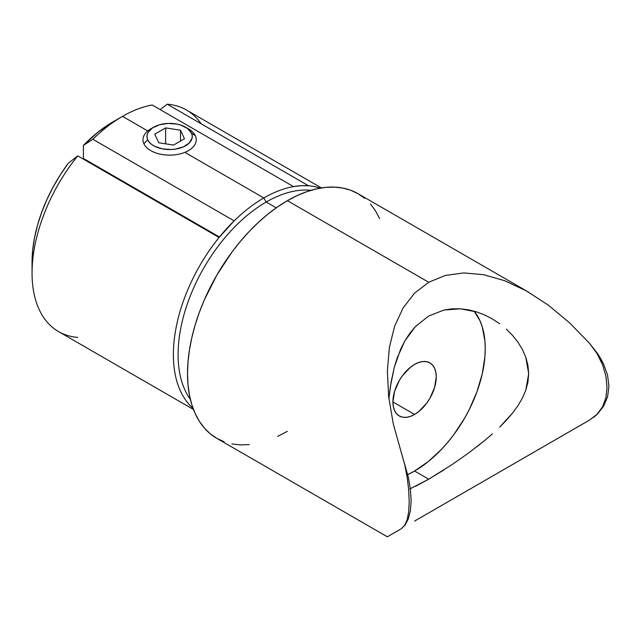 <?xml version="1.0" encoding="UTF-8"?>
<svg xmlns="http://www.w3.org/2000/svg" width="641" height="641" viewBox="0 0 641 641"><rect width="100%" height="100%" fill="white"/><g stroke="black" fill="none" stroke-linecap="round" stroke-linejoin="round"><path stroke-width="0.96" d="M77.745 337.406A127.92 73.851 -60 0 1 32.05 273.026A127.92 73.851 -60 0 1 77.745 155.875L219.078 237.474L234.149 220.873L92.825 139.273L83.402 145.435L97.977 132.158L113.08 121.798A114.595 66.159 120 0 0 83.402 145.435L83.402 158.447L219.462 237.002L83.402 158.447L83.402 145.435L92.825 139.273A127.92 73.851 -60 0 1 122.503 116.358L147.759 130.94L122.503 116.358A127.92 73.851 -60 0 1 152.181 105.004A127.92 73.851 120 0 0 122.503 116.358A127.92 73.851 120 0 0 92.825 139.273L234.149 220.873A127.92 73.851 -60 0 1 263.836 197.949L185.626 152.806L263.836 197.949L266.183 202.035A124.586 71.928 -60 0 1 311.013 190.305A124.586 71.928 120 0 0 266.183 202.035L276.231 207.836L266.183 202.035A124.586 71.928 120 0 0 189.672 297.52A124.586 71.928 120 0 0 190.345 399.303A124.586 71.928 -60 0 1 189.672 297.52A124.586 71.928 -60 0 1 266.183 202.035L263.836 197.949A127.92 73.851 120 0 0 234.149 220.873A127.92 73.851 120 0 0 219.078 237.474A127.92 73.851 120 0 0 193.029 408.277A127.92 73.851 -60 0 1 219.078 237.474L77.745 155.875A127.92 73.851 120 0 0 58.539 331.581L193.486 409.487M444.021 469.853L428.717 479.188L414.583 471.031A99.932 57.698 120 0 0 476.535 392.909A99.932 57.698 120 0 0 474.18 311.181L479.869 320.516L482.208 326.71L484.908 340.836L485.245 348.632L484.908 356.829L482.208 374.08L476.904 391.915L469.212 409.663L464.549 418.285L453.844 434.614L447.899 442.162L441.625 449.205L428.372 461.504L414.583 471.031L428.717 479.188L452.177 464.517L468.691 452.939L484.82 440.391L476.872 446.753M492.432 433.869L484.82 440.391L492.432 433.869M506.414 420.224L499.676 427.138L512.504 413.141L506.414 420.224M517.864 405.809L512.504 413.141L517.864 405.809L522.383 398.125L517.864 405.809M525.796 390.201L522.383 398.125L525.796 390.201L528.681 373.663L527.944 382.02L525.796 390.201M527.944 365.378L528.681 373.663L525.78 357.205L527.944 365.378M522.359 349.401L525.78 357.205L522.359 349.401L517.872 342.094L522.359 349.401M512.455 335.283L517.872 342.094L512.455 335.283L506.334 329.145L512.455 335.283M492.08 318.785L484.756 315.027L476.856 311.991L460.518 308.81L444.101 310.012L428.717 315.997L444.101 310.012L452.217 308.826L460.518 308.81L468.771 309.891L476.856 311.991L484.756 315.027L492.416 318.978L499.635 323.697M364.593 198.261L358.007 193.678A141.244 81.543 120 0 0 287.384 200.673L277.601 206.883L267.906 214.134L258.395 222.379L249.165 231.513L240.303 241.473L231.898 252.145L216.762 275.221L204.343 299.868L199.303 312.488L195.112 325.139L191.811 337.695L189.432 350.05L187.997 362.077L187.517 373.655L187.997 384.688L189.432 395.048L191.811 404.655L195.112 413.405L199.303 421.217L204.343 428.012L210.184 433.733L216.762 438.316L387.348 536.797L401.122 528.849L404.711 525.34L407.219 519.579L408.702 511.654L409.206 501.687L408.718 490.173L407.227 477.633L404.719 464.669L393.31 424.022L388.686 396.859L387.364 371.075L389.383 347.286L394.688 326.045L403.157 307.856L414.591 293.145L428.717 282.272L287.384 200.673A141.244 81.543 120 0 0 195.112 325.139A141.244 81.543 120 0 0 216.762 438.316L224.03 441.721M414.591 521.069L428.717 512.92L414.591 521.069M414.583 414.455L392.917 401.947L414.583 414.455A30.648 17.692 -60 0 1 399.263 415.977A30.648 17.692 -60 0 1 394.56 391.419A30.648 17.692 -60 0 1 414.583 364.409A30.648 17.692 -60 0 1 429.911 362.894A30.648 17.692 -60 0 1 434.606 387.452A30.648 17.692 -60 0 1 414.583 414.455L410.352 416.418L406.29 417.339L402.548 417.187L399.263 415.977L396.563 413.741L394.56 410.569L393.334 406.586L392.917 401.947L394.56 391.419L399.263 380.586L402.548 375.578L410.352 367.333L414.583 364.409L418.813 362.453L422.876 361.524L426.626 361.676L429.911 362.894L432.603 365.13L434.606 368.295L435.84 372.277L436.257 376.924L434.606 387.452L429.911 398.277L426.626 403.285L418.813 411.538L414.583 414.455M293.514 186.603L152.181 105.004L293.514 186.603A127.92 73.851 120 0 0 263.836 197.949A127.92 73.851 -60 0 1 293.514 186.603A127.92 73.851 120 0 1 308.585 185.794A127.92 73.851 -60 0 1 320.123 188.142A127.92 73.851 120 0 0 308.585 185.794L301.206 185.706L293.514 186.603M122.503 116.358L113.08 121.798L122.503 116.358M321.397 187.925L186.459 110.02A127.92 73.851 120 0 0 167.253 104.203L308.585 185.794L167.253 104.203A127.92 73.851 -60 0 1 201.106 123.737M160.202 109.635L167.253 104.203L160.202 109.635M388.686 396.859L387.364 371.075L389.383 347.286L394.688 326.045L403.157 307.856L414.591 293.145L428.717 282.272L445.199 275.478L463.651 272.93L483.643 274.693L504.691 280.718L526.301 290.862L547.975 304.892L569.184 322.479L589.432 343.199L597.091 353.616L602.612 364.897L605.921 376.339L607.027 387.452L605.913 397.732L602.604 406.739L597.067 414.278L589.432 420.127L428.717 512.92L589.464 420.111M408.718 490.173L409.206 501.687L408.702 511.654L407.219 519.579L404.711 525.34L401.122 528.849L405.072 525.123L408.301 518.898L410.4 510.581L411.129 500.525L410.392 489.179L408.293 477.048L401.122 451.913L404.719 464.669L407.227 477.633M388.686 536.028L393.31 533.36M415.44 486.359L428.717 479.188L409.767 488.995M389.103 396.899L391.13 381.9L394.311 367.293L400.665 349.177L404.888 340.86L409.807 333.288L415.456 326.525L428.717 315.997L415.456 326.525L404.888 340.86L397.156 358.015L394.311 367.293L390.337 386.86L388.919 398.846M593.63 417.339L597.436 414.062L589.432 420.127L597.067 414.278L602.604 406.739L605.913 397.732L607.027 387.452L605.921 376.339L602.612 364.897L597.091 353.616L589.432 343.199L597.412 353.375L603.63 364.184L607.572 375.233L608.95 386.291L607.596 396.739L603.654 406.146L597.436 414.062L603.654 406.146L607.596 396.739L608.95 386.291L607.572 375.233L603.63 364.184L600.761 358.704L597.412 353.375L589.432 343.199L569.184 322.479L547.975 304.892L526.301 290.862M483.643 274.693L504.691 280.718M528.593 292.16L358.007 193.678L350.747 190.273L342.871 188.069L334.466 187.108L325.604 187.388L316.382 188.903L306.871 191.643L297.176 195.577L287.384 200.673L428.717 282.272L445.199 275.478L463.651 272.93M231.898 443.925L240.303 444.886L249.165 444.606M277.601 436.417L287.384 431.321M379.656 218.589L375.466 210.777L370.426 203.982M401.122 528.849L405.072 525.123L408.301 518.898L410.4 510.581L411.129 500.525L410.392 489.179L408.293 477.048L401.122 451.913M407.74 474.596A99.932 57.698 120 0 0 414.583 471.031L407.66 474.636M32.05 262.145L32.667 250.286L34.494 237.907L37.523 225.183L41.689 212.307L46.945 199.479L53.203 186.9L60.366 174.745L68.323 163.199A114.595 66.159 120 0 0 32.05 262.145L32.05 273.026M77.745 155.875L68.323 163.199L77.745 155.875M186.932 128.056A26.65 15.384 180 0 1 195.353 135.764L191.491 133.096A22.651 13.076 180 0 1 175.474 149.113A22.651 13.076 180 0 1 147.734 139.866L143.872 143.728A26.65 15.384 0 0 0 176.507 154.609A26.65 15.384 0 0 0 195.353 135.764A26.65 15.384 180 0 1 196.258 139.746A26.65 15.384 180 0 1 173.086 155.002A26.65 15.384 180 0 1 143.872 143.728A26.65 15.384 180 0 1 142.959 139.746A26.65 15.384 180 0 1 152.294 128.056M143.872 193.358L143.872 194.055L143.872 193.358M191.491 133.096L187.581 128.52L180.938 125.155L176.892 124.098L168.126 123.433L159.593 124.755L152.582 127.863L148.159 132.278L147.15 134.778L147.005 137.342L147.734 139.866L149.297 142.27L151.637 144.441L154.673 146.316L162.333 148.864L171.091 149.537L175.474 149.113L183.398 146.861L189.231 143.023L192.068 138.192L192.212 135.628L191.491 133.096L195.353 135.764A26.65 15.384 0 0 0 188.454 128.865L185.626 127.239A22.651 13.076 180 0 1 191.491 133.096M165.626 127.904L180.49 130.203L184.472 138.785L173.591 145.066L158.736 142.767L154.753 134.185L165.626 127.904L180.49 130.203L180.49 141.084L180.49 130.203L184.472 138.785L173.591 145.066L158.736 142.767L154.753 134.185L165.626 127.904L165.626 143.832L165.626 127.904M153.592 127.239L150.763 128.865A26.65 15.384 0 0 0 143.872 143.728L147.734 139.866A22.651 13.076 180 0 1 153.592 127.239A22.651 13.076 180 0 1 185.626 127.239M196.258 224.302L196.258 223.605M142.959 193.526L142.959 192.837"/></g></svg>
